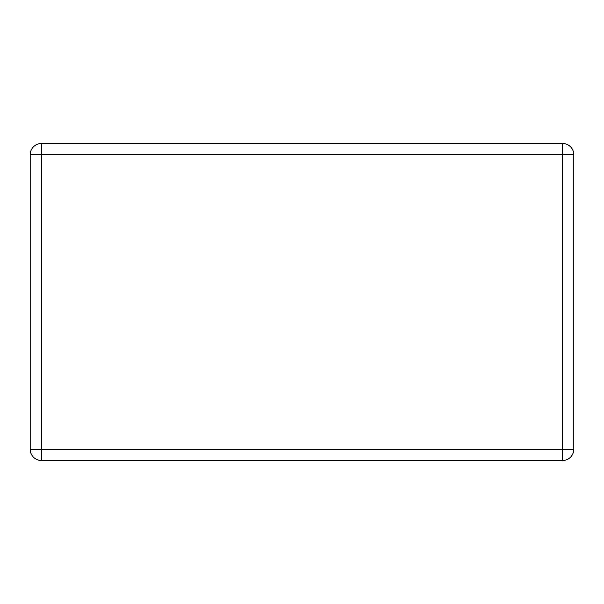 <?xml version="1.0" encoding="UTF-8"?>
<svg xmlns="http://www.w3.org/2000/svg" width="604" height="604" viewBox="0 0 604 604"><rect width="100%" height="100%" fill="white"/><g stroke="black" fill="none" stroke-linecap="round" stroke-linejoin="round"><path stroke-width="0.91" d="M41.51 143.45L562.49 143.45A11.31 11.31 0 0 1 573.8 154.76L573.8 449.24A11.31 11.31 0 0 1 562.49 460.55L41.51 460.55A11.31 11.31 0 0 1 30.2 449.24L30.2 154.76A11.31 11.31 0 0 1 41.51 143.45L41.51 449.24L562.49 449.24L562.49 154.76L30.2 154.76M573.8 449.24L562.49 449.24L562.49 460.55M41.51 460.55L41.51 449.24L30.2 449.24M562.49 143.45L562.49 154.76L573.8 154.76"/></g></svg>
